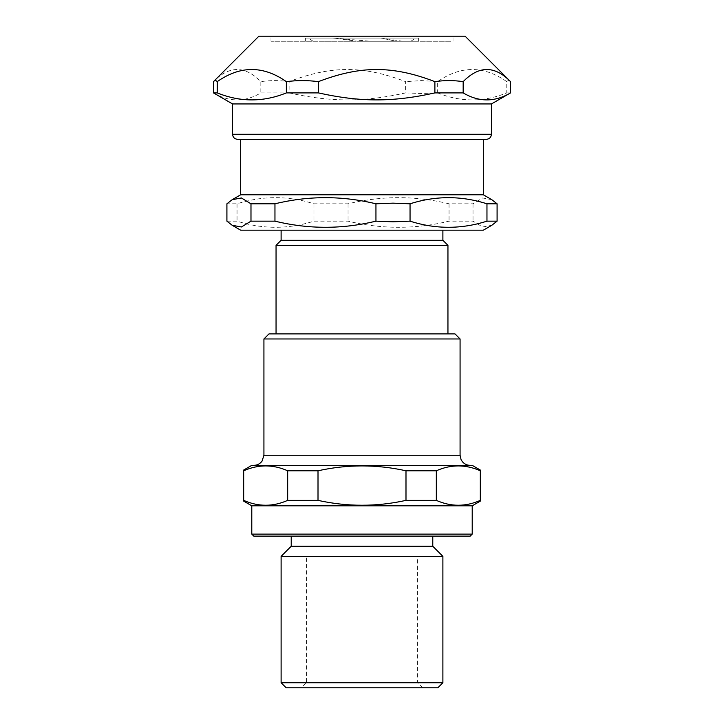 <?xml version="1.0" encoding="UTF-8"?>
<svg xmlns="http://www.w3.org/2000/svg" width="724" height="724" viewBox="0 0 724 724"><rect width="100%" height="100%" fill="white"/><g stroke="black" fill="none" stroke-linecap="round" stroke-linejoin="round"><path stroke-width="0.54" stroke-dasharray="3.62 2.71" d="M325.212 41.259L451.333 41.259L325.212 41.259M422.662 687.8L417.612 682.741L417.612 556.358L306.388 556.358L417.612 556.358L306.388 556.358L306.388 682.741L417.612 682.741L306.388 682.741L301.338 687.8L422.662 687.8L301.338 687.8M398.788 41.259L271.002 41.259L398.788 41.259M357.765 41.259L418.626 41.259L357.774 41.259L333.085 38.064L418.626 38.064L305.374 38.064L333.085 38.064L370.625 41.259M319.963 41.259L410.888 41.259L319.963 41.259M402.689 41.259L380.924 38.064L396.462 41.259M486.365 139.334L240.667 139.334M491.424 103.948L232.576 103.948M213.471 92.907C229.255 102.229 245.047 102.229 260.83 92.907L260.83 81.64C245.047 65.486 229.255 65.486 213.471 81.64M260.83 92.907L289.111 92.907L289.111 81.64C279.69 80.255 270.26 80.255 260.83 81.64M289.111 92.907C331.275 102.229 363.448 102.229 405.612 92.907L405.612 81.64C363.448 65.486 331.275 65.486 289.111 81.64M405.612 92.907L421.63 93.505L437.649 92.907L437.649 81.64L421.63 80.599L405.612 81.64M437.649 92.907C460.69 102.229 483.732 102.229 506.773 92.907L506.773 81.64C483.732 65.486 460.69 65.486 437.649 81.64M506.773 92.907L510.529 92.907M510.529 81.64C509.28 80.255 508.031 80.255 506.773 81.64M465.107 36.2L258.893 36.2M398.788 36.2L271.002 36.2L398.788 36.2M315.926 38.064L415.585 38.064L315.926 38.064M447.948 245.346L276.052 245.346M381.611 333.909L276.052 333.909L381.611 333.909M226.911 221.155L237.038 221.155C262.676 229.336 288.315 229.336 313.954 221.155L348.054 221.155C381.72 229.336 415.377 229.336 449.043 221.155L473.016 221.155L482.609 226.992L491.813 225.282M491.813 199.679L482.609 197.969L473.016 203.806L449.043 203.806C415.377 195.625 381.72 195.625 348.054 203.806L313.954 203.806C288.315 195.625 262.676 195.625 237.038 203.806L226.911 203.806M237.038 203.806L237.038 221.155M313.954 203.806L313.954 221.155M348.054 203.806L348.054 221.155M449.043 203.806L449.043 221.155M473.016 203.806L473.016 221.155M442.889 240.287L281.111 240.287M380.462 230.178L281.111 230.178L380.462 230.178M483.333 230.178L240.667 230.178M483.333 194.783L240.667 194.783M287.672 500.375C273.011 506.863 258.35 506.863 243.68 500.375L243.68 470.781C258.35 464.292 273.011 464.292 287.672 470.781L287.672 500.375L318.008 500.375L318.008 470.781L287.672 470.781M318.008 500.375C347.339 506.863 376.661 506.863 405.992 500.375L405.992 470.781C376.661 464.292 347.339 464.292 318.008 470.781M405.992 500.375L436.328 500.375L436.328 470.781L405.992 470.781M436.328 500.375C450.989 506.863 465.65 506.863 480.32 500.375L480.32 470.781C465.65 464.292 450.989 464.292 436.328 470.781M480.32 500.375L480.32 501.117M480.32 470.039L480.32 470.781M472.211 465.36L251.789 465.36M362 465.36L253.807 465.36L362 465.36M460.075 338.968L263.925 338.968M455.025 333.909L268.975 333.909M437.83 687.8L286.17 687.8M442.889 682.741L281.111 682.741M442.889 556.358L281.111 556.358M432.78 546.249L291.22 546.249M432.78 536.131L291.22 536.131L432.78 536.131M470.193 536.131L253.807 536.131M472.211 505.805L251.789 505.805M232.576 134.275L491.424 134.275M460.075 455.242L263.925 455.242M472.211 534.113L251.789 534.113M305.374 38.064L305.374 41.259M418.626 38.064L418.626 41.259M452.998 41.259L452.998 36.2M271.002 41.259L271.002 36.2M313.112 41.259L308.415 38.064M410.888 41.259L415.585 38.064"/><path stroke-width="1.09" d="M306.388 556.358L417.612 556.358M375.946 203.806L375.946 221.155C342.28 229.336 308.623 229.336 274.957 221.155L250.984 221.155L241.391 226.992L232.187 225.282L226.911 221.155L226.911 203.806L232.187 199.679L241.391 197.969L250.984 203.806L274.957 203.806C308.623 195.625 342.28 195.625 375.946 203.806L392.996 203.154L410.046 203.806C435.685 195.625 461.324 195.625 486.962 203.806L497.089 203.806L491.813 199.679L483.333 194.783L240.667 194.783L240.667 139.334L237.635 139.334L486.365 139.334C489.433 139.035 491.125 137.352 491.424 134.275L232.576 134.275C232.875 137.352 234.567 139.035 237.635 139.334M232.576 134.275L232.576 103.948L491.424 103.948L510.529 92.907L510.529 81.64L465.107 36.2L258.893 36.2L213.471 81.64C214.72 80.255 215.969 80.255 217.227 81.64C240.268 65.486 263.31 65.486 286.351 81.64C297.03 80.255 307.709 80.255 318.388 81.64C360.552 65.486 392.725 65.486 434.889 81.64C444.31 80.255 453.74 80.255 463.17 81.64C478.953 65.486 494.745 65.486 510.529 81.64M510.529 92.907C494.745 102.229 478.953 102.229 463.17 92.907L434.889 92.907C392.725 102.229 360.552 102.229 318.388 92.907L318.388 81.64M434.889 92.907L434.889 81.64M318.388 92.907L286.351 92.907L286.351 81.64M286.351 92.907C263.31 102.229 240.268 102.229 217.227 92.907L217.227 81.64M217.227 92.907L213.471 92.907L213.471 81.64M232.576 103.948L213.471 92.907M463.17 92.907L463.17 81.64M276.052 333.909L276.052 245.346L447.948 245.346L447.948 333.909M274.957 203.806L274.957 221.155M250.984 203.806L250.984 221.155M410.046 203.806L410.046 221.155L392.996 221.806L375.946 221.155M486.962 203.806L486.962 221.155C461.324 229.336 435.685 229.336 410.046 221.155M497.089 203.806L497.089 221.155L486.962 221.155M232.187 225.282L240.667 230.178L483.333 230.178L491.813 225.282L497.089 221.155M276.052 245.346L281.111 240.287L442.889 240.287L447.948 245.346M472.211 505.805L472.211 534.113L251.789 534.113L251.789 505.805L472.211 505.805L480.32 501.117L480.32 500.375C465.65 506.863 450.989 506.863 436.328 500.375L436.328 470.781C450.989 464.292 465.65 464.292 480.32 470.781L480.32 470.039L472.211 465.36L251.789 465.36L243.68 470.039M480.32 500.375L480.32 470.781M436.328 500.375L405.992 500.375L405.992 470.781L436.328 470.781M405.992 500.375C376.661 506.863 347.339 506.863 318.008 500.375L318.008 470.781C347.339 464.292 376.661 464.292 405.992 470.781M318.008 500.375L287.672 500.375L287.672 470.781L318.008 470.781M287.672 500.375C273.011 506.863 258.35 506.863 243.68 500.375L243.68 470.781C258.35 464.292 273.011 464.292 287.672 470.781M460.075 455.242L263.925 455.242L263.925 338.968L460.075 338.968L460.075 455.242L461.07 459.622L462.247 461.505C464.31 464.003 466.953 465.288 470.193 465.36M263.925 338.968L268.975 333.909L455.025 333.909L460.075 338.968M281.111 682.741L286.17 687.8L437.83 687.8L442.889 682.741L281.111 682.741L281.111 556.358L442.889 556.358L442.889 682.741M281.111 556.358L291.22 546.249L432.78 546.249L442.889 556.358M432.78 536.131L432.78 546.249M251.789 534.113L253.807 536.131L470.193 536.131L472.211 534.113M491.424 134.275L491.424 103.948M442.889 240.287L442.889 230.178M281.111 240.287L281.111 230.178M240.667 194.783L232.187 199.679M483.333 194.783L483.333 139.334M263.925 455.242L262.088 461.061C260.025 463.84 257.264 465.27 253.807 465.36M291.22 546.249L291.22 536.131M251.789 505.805L243.68 501.117"/></g></svg>
